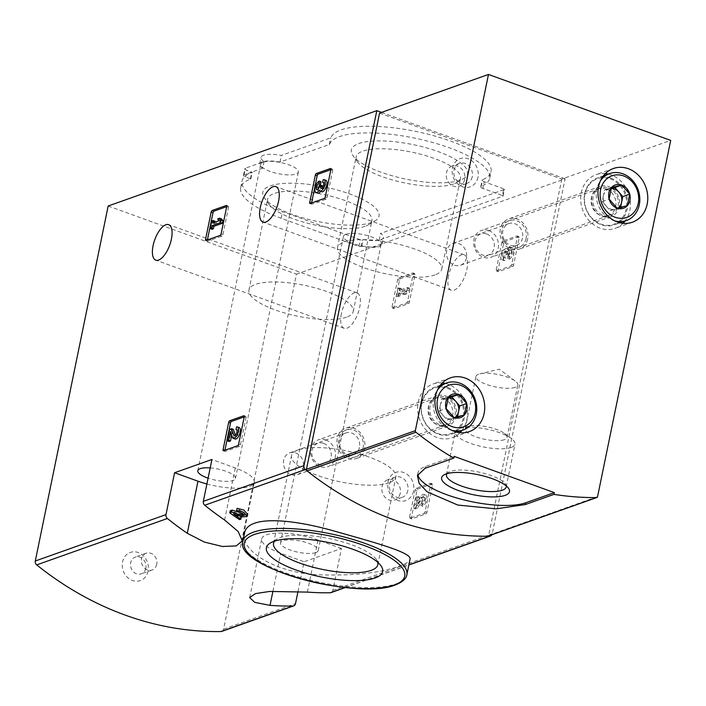 <?xml version="1.0" encoding="UTF-8"?>
<svg xmlns="http://www.w3.org/2000/svg" width="706" height="706" viewBox="0 0 706 706"><rect width="100%" height="100%" fill="white"/><g stroke="black" fill="none" stroke-linecap="round" stroke-linejoin="round"><path stroke-width="0.53" stroke-dasharray="3.53 2.65" d="M408.447 303.589A1.421 0.6 -70.1 0 0 409.418 302.009L415.022 274.696A1.421 0.6 -70.1 0 0 414.819 273.601A1.421 0.6 -70.1 0 0 414.607 273.61L400.434 278.641A1.421 0.6 -70.1 0 0 399.464 280.22L393.86 307.534A1.421 0.6 -70.1 0 0 394.063 308.628A1.421 0.6 -70.1 0 0 394.275 308.619L408.447 303.589L406.63 302.936A1.421 0.6 -70.1 0 0 407.591 301.356L413.204 274.043A1.421 0.6 -70.1 0 0 412.992 272.948A1.421 0.6 -70.1 0 0 412.781 272.957L398.608 277.988A1.421 0.6 -70.1 0 0 397.646 279.558L392.033 306.872A1.421 0.6 -70.1 0 0 392.245 307.966A1.421 0.6 -70.1 0 0 392.457 307.966L406.63 302.936M297.994 591.531L304.11 561.747L341.448 548.491L332.853 590.366A3.556 3.053 -109.5 0 1 331.008 592.625M108.168 206.011L296.467 274.157L223.599 629.143A3.556 3.053 -109.5 0 1 221.755 631.402M296.467 274.157L565.1 178.812L492.232 533.798A3.556 3.053 -109.5 0 1 491.879 534.769M341.377 313.808A18.877 7.942 -70.1 0 0 344.122 328.299A18.877 7.942 -70.1 0 0 358.013 313.261A18.877 7.942 -70.1 0 0 356.962 292.813A18.877 7.942 -70.1 0 0 341.377 313.808M448.557 275.772A18.877 7.942 -70.1 0 0 451.293 290.263A18.877 7.942 -70.1 0 0 465.192 275.225A18.877 7.942 -70.1 0 0 464.142 254.769A18.877 7.942 -70.1 0 0 448.557 275.772M512.618 266.621A1.421 0.6 -70.1 0 0 513.589 265.041L519.192 237.728A1.421 0.6 -70.1 0 0 518.989 236.634A1.421 0.6 -70.1 0 0 518.778 236.642L504.596 241.673A1.421 0.6 -70.1 0 0 503.634 243.252L498.03 270.566A1.421 0.6 -70.1 0 0 498.233 271.66A1.421 0.6 -70.1 0 0 498.445 271.651L512.618 266.621L510.8 265.959A1.421 0.6 -70.1 0 0 511.762 264.379L517.374 237.066A1.421 0.6 -70.1 0 0 517.163 235.972A1.421 0.6 -70.1 0 0 516.951 235.98L502.778 241.011A1.421 0.6 -70.1 0 0 501.816 242.59L496.203 269.904A1.421 0.6 -70.1 0 0 496.415 270.998A1.421 0.6 -70.1 0 0 496.627 270.989L510.8 265.959M425.965 513.862A1.421 0.6 -70.1 0 0 426.936 512.282L432.54 484.969A1.421 0.6 -70.1 0 0 432.337 483.875A1.421 0.6 -70.1 0 0 432.125 483.884L417.943 488.914A1.421 0.6 -70.1 0 0 416.981 490.493L411.377 517.807A1.421 0.6 -70.1 0 0 411.58 518.901A1.421 0.6 -70.1 0 0 411.792 518.892L425.965 513.862L424.147 513.2A1.421 0.6 -70.1 0 0 425.109 511.629L430.722 484.316A1.421 0.6 -70.1 0 0 430.51 483.222A1.421 0.6 -70.1 0 0 430.298 483.222L416.125 488.252A1.421 0.6 -70.1 0 0 415.163 489.832L409.551 517.145A1.421 0.6 -70.1 0 0 409.762 518.239A1.421 0.6 -70.1 0 0 409.974 518.23L424.147 513.2M239.731 515.998A331.158 283.838 -109.5 0 1 233.96 511.991L243.191 514.859L247.638 514.312M230.2 510.765A331.158 283.838 70.5 0 0 239.961 517.569L241.337 517.083M242.617 513.43L244.991 513.147L239.36 509.953A331.158 283.838 70.5 0 1 237.092 508.32M244.47 533.498C240.04 549.409 273.266 572.195 316.341 574.71C352.603 576.043 380.463 573.122 399.914 565.921C406.171 563.715 409.533 561.535 410.01 559.381M381.567 112.395L565.1 178.812M503.757 188.829L484.228 181.769A4.271 1.271 -168.4 0 1 482.119 180.171A4.271 1.271 -168.4 0 1 482.56 179.748A81.896 24.304 -168.4 0 0 491.049 171.664A81.896 24.304 -168.4 0 0 417.317 131.722A81.896 24.304 -168.4 0 0 330.858 137.785L281.385 155.417A20.297 6.027 -168.4 0 0 261.026 157.385A20.297 6.027 -168.4 0 0 264.035 161.577L245.397 168.196A4.271 1.271 -168.4 0 0 244.858 168.655A4.271 1.271 -168.4 0 0 246.968 170.252L252.095 172.352A81.896 24.304 -168.4 0 0 242.061 181.036A81.896 24.304 -168.4 0 0 282.532 211.615L360.281 239.758L363.184 239.59A20.297 6.027 -168.4 0 0 383.543 237.631A20.297 6.027 -168.4 0 0 380.543 233.43L504.278 189.517L503.757 188.829L502.39 195.491L482.86 188.423L484.228 181.769M233.536 514.065L233.96 511.991M238.937 512.027L239.36 509.953M239.537 519.625L239.961 517.569M148.066 571.136A14.958 12.823 -109.5 0 1 126.445 576.325A14.958 12.823 -109.5 0 1 131.422 552.092A14.958 12.823 -109.5 0 1 148.066 571.136M363.069 447.798A14.244 12.205 -109.5 0 1 342.481 452.74A14.244 12.205 -109.5 0 1 347.211 429.663A14.244 12.205 -109.5 0 1 363.069 447.798M526.111 238.416A14.244 12.205 -109.5 0 1 505.522 243.367A14.244 12.205 -109.5 0 1 510.262 220.29A14.244 12.205 -109.5 0 1 526.111 238.416M413.557 491.111A14.958 12.823 -109.5 0 1 391.936 496.309A14.958 12.823 -109.5 0 1 396.913 472.076A14.958 12.823 -109.5 0 1 413.557 491.111M477.962 177.338A14.958 12.823 -109.5 0 1 456.35 182.527A14.958 12.823 -109.5 0 1 461.318 158.303A14.958 12.823 -109.5 0 1 477.962 177.338M274.555 541.131A53.232 15.797 11.6 0 1 277.114 538.978A53.232 15.797 11.6 0 1 328.872 538.484A53.232 15.797 11.6 0 1 376.245 559.32A53.232 15.797 11.6 0 1 377.754 562.32M389.077 482.825A53.232 15.797 11.6 0 1 328.775 479.047A53.232 15.797 11.6 0 1 291.525 455.688A53.232 15.797 11.6 0 1 346.849 450.922A53.232 15.797 11.6 0 1 395.819 477.097A53.232 15.797 11.6 0 1 389.077 482.825M264.035 161.577L262.667 168.24A20.297 6.027 -168.4 0 1 259.658 164.048A20.297 6.027 -168.4 0 1 280.017 162.08L329.49 144.448A81.896 24.304 -168.4 0 1 415.949 138.385A81.896 24.304 -168.4 0 1 489.682 178.327A81.896 24.304 -168.4 0 1 481.192 186.41A4.271 1.271 -168.4 0 0 480.751 186.834A4.271 1.271 -168.4 0 0 482.86 188.423M262.667 168.24L244.029 174.859A4.271 1.271 -168.4 0 0 243.491 175.317A4.271 1.271 -168.4 0 0 245.6 176.906L250.727 179.015A81.896 24.304 -168.4 0 0 240.693 187.699A81.896 24.304 -168.4 0 0 281.165 218.278L358.913 246.42L361.816 246.253A20.297 6.027 -168.4 0 0 382.175 244.285A20.297 6.027 -168.4 0 0 379.175 240.093L502.91 196.18L502.39 195.491M379.175 240.093L380.543 233.43M361.816 246.253L363.184 239.59M280.017 162.08L281.385 155.417M263.144 162.195A19.23 5.71 -168.4 0 0 260.708 164.26A19.23 5.71 -168.4 0 0 274.166 172.696A19.23 5.71 -168.4 0 0 295.946 174.064A19.23 5.71 -168.4 0 0 298.382 171.999A19.23 5.71 -168.4 0 0 284.924 163.563A19.23 5.71 -168.4 0 0 263.144 162.195M345.896 234.268A19.23 5.71 -168.4 0 0 343.46 236.342A19.23 5.71 -168.4 0 0 356.918 244.779A19.23 5.71 -168.4 0 0 378.698 246.147A19.23 5.71 -168.4 0 0 381.134 244.073A19.23 5.71 -168.4 0 0 367.676 235.636A19.23 5.71 -168.4 0 0 345.896 234.268M460.056 180.171A59.33 17.606 11.6 0 1 401.846 178.23A59.33 17.606 11.6 0 1 353.115 155.885A59.33 17.606 11.6 0 1 412.992 144.606A59.33 17.606 11.6 0 1 463.595 178.565A59.33 17.606 11.6 0 1 460.056 180.171M371.524 222.478A59.33 17.606 11.6 0 1 313.305 220.537A59.33 17.606 11.6 0 1 264.582 198.192A59.33 17.606 11.6 0 1 324.46 186.922A59.33 17.606 11.6 0 1 375.062 220.872A59.33 17.606 11.6 0 1 371.524 222.478M346.496 317.197A53.232 15.797 11.6 0 1 286.195 313.42A53.232 15.797 11.6 0 1 248.944 290.06A53.232 15.797 11.6 0 1 304.268 285.286A53.232 15.797 11.6 0 1 353.238 311.47A53.232 15.797 11.6 0 1 346.496 317.197M365.152 226.299A53.232 15.797 11.6 0 1 312.917 224.561A53.232 15.797 11.6 0 1 269.198 204.511A53.232 15.797 11.6 0 1 267.6 199.163A53.232 15.797 11.6 0 1 322.924 194.397A53.232 15.797 11.6 0 1 371.894 220.572A53.232 15.797 11.6 0 1 368.329 224.852A53.232 15.797 11.6 0 1 365.152 226.299M435.028 274.89A53.232 15.797 11.6 0 1 374.727 271.113A53.232 15.797 11.6 0 1 337.477 247.753A53.232 15.797 11.6 0 1 392.801 242.979A53.232 15.797 11.6 0 1 441.771 269.162A53.232 15.797 11.6 0 1 435.028 274.89M453.693 183.992A53.232 15.797 11.6 0 1 401.458 182.254A53.232 15.797 11.6 0 1 357.73 162.203A53.232 15.797 11.6 0 1 356.133 156.856A53.232 15.797 11.6 0 1 411.466 152.09A53.232 15.797 11.6 0 1 460.436 178.265A53.232 15.797 11.6 0 1 456.861 182.545A53.232 15.797 11.6 0 1 453.693 183.992M206.893 483.998A38.459 11.411 -168.4 0 0 254.31 482.313A38.459 11.411 -168.4 0 0 235.31 467.954L211.924 459.491M210.194 467.91A19.23 5.71 11.6 0 1 235.477 478.447A19.23 5.71 11.6 0 1 233.042 480.512A19.23 5.71 11.6 0 1 208.085 478.165M341.448 548.491L318.062 540.028A38.459 11.411 -168.4 0 0 261.723 538.925A38.459 11.411 -168.4 0 0 280.723 553.283L304.11 561.747M315.794 552.595A19.23 5.71 11.6 0 1 294.014 551.227A19.23 5.71 11.6 0 1 280.556 542.79A19.23 5.71 11.6 0 1 300.544 541.07A19.23 5.71 11.6 0 1 318.23 550.521A19.23 5.71 11.6 0 1 315.794 552.595M156.732 564.359A8.904 7.634 -109.5 0 1 152.117 569.998A8.904 7.634 -109.5 0 1 141.95 564.165A8.904 7.634 -109.5 0 1 146.16 553.222A8.904 7.634 -109.5 0 1 154.155 555.481A8.904 7.634 -109.5 0 1 156.732 564.359M145.842 568.224A8.904 7.634 -109.5 0 1 141.226 573.863A8.904 7.634 -109.5 0 1 131.06 568.03A8.904 7.634 -109.5 0 1 135.27 557.087A8.904 7.634 -109.5 0 1 143.265 559.346A8.904 7.634 -109.5 0 1 145.842 568.224M472.243 176.756A10.678 9.16 -109.5 0 1 466.71 183.525A10.678 9.16 -109.5 0 1 454.505 176.518A10.678 9.16 -109.5 0 1 459.562 163.395A10.678 9.16 -109.5 0 1 469.155 166.104A10.678 9.16 -109.5 0 1 472.243 176.756M464.645 179.456A10.678 9.16 -109.5 0 1 459.103 186.225A10.678 9.16 -109.5 0 1 449.519 183.516A10.678 9.16 -109.5 0 1 446.421 172.864A10.678 9.16 -109.5 0 1 451.955 166.095A10.678 9.16 -109.5 0 1 461.547 168.805A10.678 9.16 -109.5 0 1 464.645 179.456M407.839 490.529A10.678 9.16 -109.5 0 1 402.296 497.306A10.678 9.16 -109.5 0 1 390.1 490.299A10.678 9.16 -109.5 0 1 395.157 477.168A10.678 9.16 -109.5 0 1 404.741 479.886A10.678 9.16 -109.5 0 1 407.839 490.529M400.231 493.229A10.678 9.16 -109.5 0 1 394.698 500.007A10.678 9.16 -109.5 0 1 385.105 497.289A10.678 9.16 -109.5 0 1 382.008 486.637A10.678 9.16 -109.5 0 1 387.55 479.868A10.678 9.16 -109.5 0 1 397.134 482.586A10.678 9.16 -109.5 0 1 400.231 493.229M522.502 238.054A11.543 9.893 -109.5 0 1 516.518 245.37A11.543 9.893 -109.5 0 1 503.334 237.798A11.543 9.893 -109.5 0 1 508.797 223.608A11.543 9.893 -109.5 0 1 519.157 226.547A11.543 9.893 -109.5 0 1 522.502 238.054M466.419 257.955A11.543 9.893 -109.5 0 1 460.436 265.271A11.543 9.893 -109.5 0 1 450.075 262.341A11.543 9.893 -109.5 0 1 446.73 250.833A11.543 9.893 -109.5 0 1 452.714 243.517A11.543 9.893 -109.5 0 1 463.074 246.447A11.543 9.893 -109.5 0 1 466.419 257.955M359.46 447.427A11.543 9.893 -109.5 0 1 353.468 454.743A11.543 9.893 -109.5 0 1 340.283 447.172A11.543 9.893 -109.5 0 1 345.746 432.981A11.543 9.893 -109.5 0 1 356.106 435.92A11.543 9.893 -109.5 0 1 359.46 447.427M303.377 467.328A11.543 9.893 -109.5 0 1 297.385 474.644A11.543 9.893 -109.5 0 1 287.024 471.714A11.543 9.893 -109.5 0 1 283.68 460.206A11.543 9.893 -109.5 0 1 289.663 452.89A11.543 9.893 -109.5 0 1 300.032 455.82A11.543 9.893 -109.5 0 1 303.377 467.328M311.567 203.001L311.549 203.081A1.421 0.6 -70.1 0 0 311.761 204.175A1.421 0.6 -70.1 0 0 311.973 204.166L326.146 199.136A1.421 0.6 -70.1 0 0 327.107 197.556L332.711 170.243A1.421 0.6 -70.1 0 0 332.508 169.149A1.421 0.6 -70.1 0 0 332.297 169.158L330.876 169.661M321.071 181.76A6.089 2.568 -70.1 0 0 317.179 187.54A6.089 2.568 -70.1 0 0 317.832 193.179M320.727 191.397A6.089 2.568 -70.1 0 0 321.001 190.999A6.089 2.568 -70.1 0 0 321.768 191.776M319.183 190.338L321.001 190.999M318.212 189.12A3.248 1.368 -70.1 0 0 318.574 190.364A2.842 1.2 -70.1 0 0 318.768 190.488A2.842 1.2 -70.1 0 0 321.115 187.328L321.301 186.428L319.483 185.766M322.677 185.934L321.301 186.428M322.395 187.584A2.842 1.2 -70.1 0 0 322.907 189.023A2.842 1.2 -70.1 0 0 324.089 188.405A3.248 1.368 -70.1 0 0 325.475 185.21A3.248 1.368 -70.1 0 0 324.945 182.995A3.248 1.368 -70.1 0 0 324.469 183.013L323.489 182.66M323.189 179.695L325.016 180.357L324.469 183.013M325.916 180.33A6.089 2.568 -70.1 0 0 325.016 180.357M207.396 239.969L207.379 240.049A1.421 0.6 -70.1 0 0 207.59 241.143A1.421 0.6 -70.1 0 0 207.802 241.134L221.975 236.104A1.421 0.6 -70.1 0 0 222.937 234.524L228.55 207.211A1.421 0.6 -70.1 0 0 228.338 206.117A1.421 0.6 -70.1 0 0 228.126 206.126L226.705 206.629M211.738 221.013L213.556 221.675L211.994 229.273M214.933 221.181L213.556 221.675M212.603 222.99L214.43 223.652L214.721 222.249M219.107 220.687L220.934 221.349L214.43 223.652M217.642 218.913L219.469 219.575L220.934 221.349M221.437 218.878L219.469 219.575M224.914 450.243L224.896 450.322A1.421 0.6 -70.1 0 0 225.108 451.416A1.421 0.6 -70.1 0 0 225.32 451.408L239.493 446.377A1.421 0.6 -70.1 0 0 240.455 444.798L246.059 417.484A1.421 0.6 -70.1 0 0 245.856 416.39A1.421 0.6 -70.1 0 0 245.644 416.399L244.223 416.902M230.447 431.693L232.274 432.346L234.242 437.985A6.089 2.568 -70.1 0 0 235.116 439.026M231.683 435.214L232.274 432.346M229.644 429.389L231.462 430.051L229.123 441.444M233.368 429.372L231.462 430.051M234.974 435.567L235.619 435.796L235.416 435.214M235.619 435.796A3.248 1.368 -70.1 0 0 236.086 436.352A3.248 1.368 -70.1 0 0 238.478 433.758A3.248 1.368 -70.1 0 0 238.293 430.245A3.248 1.368 -70.1 0 0 237.816 430.254L236.837 429.901M236.536 426.945L238.363 427.598L237.816 430.254M239.263 427.571A6.089 2.568 -70.1 0 0 238.363 427.598M509.697 256.578L507.879 255.916L507.332 258.572L509.15 259.234L509.697 256.578A3.248 1.368 -70.1 0 0 511.682 253.781A3.248 1.368 -70.1 0 0 511.647 250.63A2.842 1.2 -70.1 0 0 511.453 250.506A2.842 1.2 -70.1 0 0 509.105 253.666L508.92 254.566L507.543 255.051L507.729 254.151A2.842 1.2 -70.1 0 0 507.314 251.971A2.842 1.2 -70.1 0 0 506.131 252.589A3.248 1.368 -70.1 0 0 504.755 255.784A3.248 1.368 -70.1 0 0 505.275 257.99A3.248 1.368 -70.1 0 0 505.761 257.972L505.214 260.638L503.387 259.976L503.934 257.319L505.761 257.972M507.879 255.916A3.248 1.368 -70.1 0 0 509.864 253.127A3.248 1.368 -70.1 0 0 509.829 249.968A2.842 1.2 -70.1 0 0 509.635 249.845A2.842 1.2 -70.1 0 0 507.287 253.004L509.105 253.666M503.934 257.319A3.248 1.368 -70.1 0 1 503.457 257.328A3.248 1.368 -70.1 0 1 502.928 255.122A3.248 1.368 -70.1 0 1 504.313 251.927A2.842 1.2 -70.1 0 1 505.496 251.31A2.842 1.2 -70.1 0 1 505.911 253.498L505.725 254.389L507.102 253.904L507.287 253.004M507.102 253.904L508.92 254.566M505.725 254.389L507.543 255.051M507.332 258.572A6.089 2.568 -70.1 0 0 511.223 252.792A6.089 2.568 -70.1 0 0 510.57 247.153A6.089 2.568 -70.1 0 0 507.402 249.333A6.089 2.568 -70.1 0 0 506.634 248.556A6.089 2.568 -70.1 0 0 502.151 253.41A6.089 2.568 -70.1 0 0 502.487 260.002A6.089 2.568 -70.1 0 0 503.387 259.976M507.402 249.333L509.22 249.995A6.089 2.568 -70.1 0 0 508.452 249.209A6.089 2.568 -70.1 0 0 503.969 254.063A6.089 2.568 -70.1 0 0 504.305 260.664A6.089 2.568 -70.1 0 0 505.214 260.638M509.15 259.234A6.089 2.568 -70.1 0 0 513.041 253.445A6.089 2.568 -70.1 0 0 512.397 247.815A6.089 2.568 -70.1 0 0 509.22 249.995M407.009 290.131L407.556 287.474L399.084 290.484L399.596 288.013L398.21 288.498L396.657 296.096L398.034 295.602L398.537 293.14L405.041 290.828L402.561 293.996L404.538 293.299L407.009 290.131L408.836 290.793L406.356 293.961L404.388 294.658L406.868 291.49L400.364 293.793L399.852 296.264L398.475 296.758L400.037 289.16L401.414 288.675L400.911 291.137L409.383 288.127L408.836 290.793M404.538 293.299L406.356 293.961M402.561 293.996L404.388 294.658M405.041 290.828L406.868 291.49M398.537 293.14L400.364 293.793M398.034 295.602L399.852 296.264M396.657 296.096L398.475 296.758M398.21 288.498L400.037 289.16M399.596 288.013L401.414 288.675M399.084 290.484L400.911 291.137M407.556 287.474L409.383 288.127M423.044 503.819L421.226 503.157L420.679 505.823L422.497 506.476L423.044 503.819A3.248 1.368 -70.1 0 0 425.118 500.73A3.248 1.368 -70.1 0 0 424.774 497.73A3.248 1.368 -70.1 0 0 422.956 499.089L417.511 508.249L415.605 508.929L417.943 497.536L419.32 497.042L417.555 505.646L422.338 497.615A6.089 2.568 -70.1 0 1 425.744 495.056A6.089 2.568 -70.1 0 1 426.389 500.695A6.089 2.568 -70.1 0 1 422.497 506.476M421.226 503.157A3.248 1.368 -70.1 0 0 423.3 500.077A3.248 1.368 -70.1 0 0 422.956 497.068A3.248 1.368 -70.1 0 0 421.138 498.436L422.956 499.089M420.679 505.823A6.089 2.568 -70.1 0 0 424.571 500.033A6.089 2.568 -70.1 0 0 423.918 494.394A6.089 2.568 -70.1 0 0 420.511 496.953L415.737 504.984L417.502 496.389L416.116 496.874L413.778 508.267L415.684 507.588L421.138 498.436M415.684 507.588L417.511 508.249M413.778 508.267L415.605 508.929M416.116 496.874L417.943 497.536M417.502 496.389L419.32 497.042M415.737 504.984L417.555 505.646M379.563 113.101L561.791 179.05L670.7 140.397M561.791 179.05L488.676 535.272A1.421 1.218 -109.5 0 1 488.243 535.995M364.587 448.345A16.026 13.732 -109.5 0 1 356.283 458.503A16.026 13.732 -109.5 0 1 337.98 447.992A16.026 13.732 -109.5 0 1 345.561 428.295A16.026 13.732 -109.5 0 1 359.945 432.372A16.026 13.732 -109.5 0 1 364.587 448.345M527.629 238.972A16.026 13.732 -109.5 0 1 519.325 249.121A16.026 13.732 -109.5 0 1 501.022 238.619A16.026 13.732 -109.5 0 1 508.602 218.922A16.026 13.732 -109.5 0 1 522.987 222.99A16.026 13.732 -109.5 0 1 527.629 238.972M608.387 174.064A28.487 24.419 -109.5 0 1 629.884 210.3A28.487 24.419 -109.5 0 1 625.066 221.04M623.063 223.317A28.487 24.419 -109.5 0 1 615.111 228.356A28.487 24.419 -109.5 0 1 582.574 209.673A28.487 24.419 -109.5 0 1 596.058 174.664A28.487 24.419 -109.5 0 1 605.395 173.561M619.25 206.452A16.026 13.732 -109.5 0 1 610.946 216.61A16.026 13.732 -109.5 0 1 592.643 206.099A16.026 13.732 -109.5 0 1 600.224 186.402A16.026 13.732 -109.5 0 1 614.608 190.479A16.026 13.732 -109.5 0 1 619.25 206.452M445.345 383.437A28.487 24.419 -109.5 0 1 466.834 419.673A28.487 24.419 -109.5 0 1 462.015 430.422M460.012 432.69A28.487 24.419 -109.5 0 1 452.069 437.729A28.487 24.419 -109.5 0 1 419.532 419.046A28.487 24.419 -109.5 0 1 433.007 384.038A28.487 24.419 -109.5 0 1 442.353 382.934M456.208 415.825A16.026 13.732 -109.5 0 1 447.895 425.983A16.026 13.732 -109.5 0 1 429.592 415.472A16.026 13.732 -109.5 0 1 437.182 395.784A16.026 13.732 -109.5 0 1 451.566 399.852A16.026 13.732 -109.5 0 1 456.208 415.825M417.881 474.114A58.757 17.438 11.6 0 1 417.987 472.861A58.757 17.438 11.6 0 1 425.427 466.542L454.126 456.358M446.854 473.708A30.499 9.054 11.6 0 1 448.504 472.226A30.499 9.054 11.6 0 1 478.156 471.943A30.499 9.054 11.6 0 1 505.302 483.884A30.499 9.054 11.6 0 1 506.228 485.896M511.126 447.463A30.499 9.054 11.6 0 1 476.576 445.292A30.499 9.054 11.6 0 1 455.238 431.913A30.499 9.054 11.6 0 1 460.912 428.101A30.499 9.054 11.6 0 1 511.276 438.444A30.499 9.054 11.6 0 1 514.992 444.18A30.499 9.054 11.6 0 1 511.126 447.463M504.349 439.706A21.365 6.345 11.6 0 1 480.151 438.188A21.365 6.345 11.6 0 1 465.201 428.816A21.365 6.345 11.6 0 1 469.172 426.15A21.365 6.345 11.6 0 1 504.455 433.387A21.365 6.345 11.6 0 1 507.058 437.411A21.365 6.345 11.6 0 1 504.349 439.706M515.098 387.347A21.365 6.345 11.6 0 1 490.899 385.829A21.365 6.345 11.6 0 1 475.95 376.457A21.365 6.345 11.6 0 1 478.65 374.162A21.365 6.345 11.6 0 1 479.921 373.792A21.365 6.345 11.6 0 1 515.195 381.028A21.365 6.345 11.6 0 1 517.807 385.052A21.365 6.345 11.6 0 1 515.098 387.347M614.776 220.899A24.922 21.365 -109.5 0 1 600.497 180.665M610.716 178.071A24.922 21.365 -109.5 0 1 627.643 201.669A24.922 21.365 -109.5 0 1 614.273 224.879A24.922 21.365 -109.5 0 1 585.795 208.526A24.922 21.365 -109.5 0 1 597.594 177.894A24.922 21.365 -109.5 0 1 610.716 178.071M610.24 178.856A24.216 20.756 -109.5 0 1 621.148 219.301A24.216 20.756 -109.5 0 1 585.38 206.355A24.216 20.756 -109.5 0 1 610.24 178.856M608.387 187.849A14.597 12.514 -109.5 0 1 618.35 202.675A14.597 12.514 -109.5 0 1 608.784 215.709A14.597 12.514 -109.5 0 1 593.79 205.693A14.597 12.514 -109.5 0 1 599.112 188.458A14.597 12.514 -109.5 0 1 608.387 187.849M606.242 188.917A14.244 12.205 -109.5 0 1 615.914 202.41A14.244 12.205 -109.5 0 1 608.272 215.665A14.244 12.205 -109.5 0 1 606.63 216.107A14.244 12.205 -109.5 0 1 592.007 206.328A14.244 12.205 -109.5 0 1 597.197 189.517A14.244 12.205 -109.5 0 1 598.75 188.82A14.244 12.205 -109.5 0 1 606.242 188.917M488.799 230.606A14.244 12.205 -109.5 0 1 498.471 244.091A14.244 12.205 -109.5 0 1 490.829 257.346A14.244 12.205 -109.5 0 1 474.556 248.009A14.244 12.205 -109.5 0 1 481.298 230.5A14.244 12.205 -109.5 0 1 488.799 230.606M486.725 233.995A11.181 9.584 -109.5 0 1 491.764 252.677A11.181 9.584 -109.5 0 1 475.244 246.694A11.181 9.584 -109.5 0 1 486.725 233.995M618.324 207.882A10.678 9.16 -109.5 0 1 615.279 209.355A10.678 9.16 -109.5 0 1 610.452 209.047A10.678 9.16 -109.5 0 1 606.172 206.055A10.678 9.16 -109.5 0 1 603.392 195.756L602.209 201.528L610.134 210.591L620.424 208.12L620.583 207.379M603.392 195.756A10.678 9.16 -109.5 0 1 609.719 188.749L604.574 189.985L603.392 195.756M611.122 188.414L609.719 188.749A10.678 9.16 -109.5 0 1 611.069 188.546M604.574 189.985L611.484 187.531M602.209 201.528L609.119 199.074M610.134 210.591L617.044 208.138M620.424 208.12L627.343 205.667M451.725 430.272A24.922 21.365 -109.5 0 1 437.446 390.039M447.675 387.444A24.922 21.365 -109.5 0 1 464.601 411.042A24.922 21.365 -109.5 0 1 451.222 434.252A24.922 21.365 -109.5 0 1 422.753 417.908A24.922 21.365 -109.5 0 1 434.552 387.267A24.922 21.365 -109.5 0 1 447.675 387.444M447.189 388.229A24.216 20.756 -109.5 0 1 458.097 428.683A24.216 20.756 -109.5 0 1 422.329 415.737A24.216 20.756 -109.5 0 1 447.189 388.229M445.345 397.222A14.597 12.514 -109.5 0 1 455.299 412.048A14.597 12.514 -109.5 0 1 445.742 425.091A14.597 12.514 -109.5 0 1 430.748 415.066A14.597 12.514 -109.5 0 1 436.07 397.84A14.597 12.514 -109.5 0 1 445.345 397.222M443.2 398.29A14.244 12.205 -109.5 0 1 452.873 411.783A14.244 12.205 -109.5 0 1 445.23 425.038A14.244 12.205 -109.5 0 1 443.589 425.48A14.244 12.205 -109.5 0 1 428.957 415.702A14.244 12.205 -109.5 0 1 434.155 398.89A14.244 12.205 -109.5 0 1 435.699 398.193A14.244 12.205 -109.5 0 1 443.2 398.29M325.748 439.979A14.244 12.205 -109.5 0 1 335.421 453.464A14.244 12.205 -109.5 0 1 327.778 466.728A14.244 12.205 -109.5 0 1 311.514 457.382A14.244 12.205 -109.5 0 1 318.256 439.882A14.244 12.205 -109.5 0 1 325.748 439.979M323.683 443.368A11.181 9.584 -109.5 0 1 328.722 462.051A11.181 9.584 -109.5 0 1 312.193 456.067A11.181 9.584 -109.5 0 1 323.683 443.368M455.273 417.255A10.678 9.16 -109.5 0 1 452.237 418.729A10.678 9.16 -109.5 0 1 447.401 418.42A10.678 9.16 -109.5 0 1 443.121 415.437A10.678 9.16 -109.5 0 1 440.341 405.129L439.158 410.901L447.083 419.964L457.382 417.493L457.532 416.752M440.341 405.129A10.678 9.16 -109.5 0 1 446.677 398.122L441.524 399.358L440.341 405.129M448.081 397.787L446.677 398.122A10.678 9.16 -109.5 0 1 448.028 397.919M441.524 399.358L448.442 396.904M439.158 410.901L446.077 408.447M447.083 419.964L454.002 417.511M457.382 417.493L464.292 415.04M223.599 629.143L295.514 603.621M332.853 590.366L492.232 533.798M344.969 587.516L408.889 564.835M242.767 516.916L243.191 514.859M406.841 574.825A83.679 24.834 11.6 0 1 396.234 583.827A83.679 24.834 11.6 0 1 301.453 577.887A83.679 24.834 11.6 0 1 242.899 541.167M481.192 186.41L482.56 179.748M502.91 196.18L504.278 189.517M360.819 246.615L362.187 239.952M358.913 246.42L360.281 239.758M281.165 218.278L282.532 211.615M250.727 179.015L252.095 172.352M250.462 178.671L251.83 172.008M245.6 176.906L246.968 170.252M244.029 174.859L245.397 168.196M329.314 144.589L330.682 137.926M329.49 144.448L330.858 137.785M224.623 520.031L235.31 467.954M307.375 592.105L318.062 540.028M272.931 591.257L280.723 553.283M330.893 169.581L332.711 170.243M325.289 196.895L327.107 197.556M330.84 168.628L332.297 169.158M310.146 203.504L311.973 204.166M324.319 198.474L326.146 199.136M317.179 189.852L318.574 190.364M319.297 186.666L321.115 187.328M322.271 187.743L324.089 188.405M226.723 206.558L228.55 207.211M221.119 233.871L222.937 234.524M226.67 205.605L228.126 206.126M205.975 240.472L207.802 241.134M220.148 235.442L221.975 236.104M244.241 416.822L246.059 417.484M238.637 444.136L240.455 444.798M244.188 415.869L245.644 416.399M223.493 450.746L225.32 451.408M237.666 445.715L239.493 446.377M232.424 437.323L234.242 437.985M511.762 264.379L513.589 265.041M517.374 237.066L519.192 237.728M516.951 235.98L518.778 236.642M502.778 241.011L504.596 241.673M501.816 242.59L503.634 243.252M496.203 269.904L498.03 270.566M496.627 270.989L498.445 271.651M509.829 249.968L511.647 250.63M505.911 253.498L507.729 254.151M504.313 251.927L506.131 252.589M407.591 301.356L409.418 302.009M413.204 274.043L415.022 274.696M412.781 272.957L414.607 273.61M398.608 277.988L400.434 278.641M397.646 279.558L399.464 280.22M392.033 306.872L393.86 307.534M392.457 307.966L394.275 308.619M425.109 511.629L426.936 512.282M430.722 484.316L432.54 484.969M430.298 483.222L432.125 483.884M416.125 488.252L417.943 488.914M415.163 489.832L416.981 490.493M409.551 517.145L411.377 517.807M409.974 518.23L411.792 518.892M420.511 496.953L422.338 497.615M488.676 535.272L597.576 496.618M425.074 468.29L425.427 466.542M345.296 587.551L408.853 564.994M244.576 515.212L245 513.147M277.114 538.978L270.38 542.958M376.245 559.32L380.869 565.638M377.842 564.668L395.819 477.097M273.549 543.258L291.525 455.688M480.751 186.834L482.119 180.171M503.096 196.03L504.463 189.367M382.175 244.285L383.543 237.631M240.693 187.699L242.061 181.036M250.815 178.936L252.183 172.273M243.491 175.317L244.858 168.655M259.658 164.048L261.026 157.385M489.682 178.327L491.049 171.664M353.238 311.47L371.894 220.572M248.944 290.06L267.6 199.163M368.329 224.852L375.062 220.872M269.198 204.511L264.582 198.192M441.771 269.162L460.436 178.265M337.477 247.753L356.133 156.856M456.861 182.545L463.595 178.565M357.73 162.203L353.115 155.885M242.273 540.937L254.31 482.313M249.686 597.55L261.723 538.925M318.23 550.521L381.134 244.073M280.556 542.79L343.46 236.342M235.477 478.447L298.382 171.999M197.804 470.708L260.708 164.26M146.16 553.222L135.27 557.087M152.117 569.998L141.226 573.863M459.562 163.395L451.955 166.095M466.71 183.525L459.103 186.225M395.157 477.168L387.55 479.868M402.296 497.306L394.698 500.007M508.797 223.608L452.714 243.517M516.518 245.37L460.436 265.271M345.746 432.981L289.663 452.89M353.468 454.743L297.385 474.644M356.962 292.813L168.663 224.667M344.122 328.299L155.823 260.161M464.142 254.769L275.843 186.622M451.293 290.263L262.994 222.116M330.69 168.487L332.508 169.149M309.934 203.513L311.761 204.175M316.95 189.826L318.768 190.488M321.089 188.361L322.907 189.023M323.127 182.342L324.945 182.995M226.52 205.464L228.338 206.117M205.764 240.481L207.59 241.143M244.038 415.728L245.856 416.39M223.281 450.755L225.108 451.416M234.26 435.69L236.086 436.352M236.475 429.583L238.293 430.245M517.163 235.972L518.989 236.634M496.415 270.998L498.233 271.66M509.635 249.845L511.453 250.506M505.496 251.31L507.314 251.971M503.457 257.328L505.275 257.99M502.487 260.002L504.305 260.664M506.634 248.556L508.452 249.209M510.57 247.153L512.397 247.815M412.992 272.948L414.819 273.601M392.245 307.966L394.063 308.628M430.51 483.222L432.337 483.875M409.762 518.239L411.58 518.901M422.956 497.068L424.774 497.73M423.918 494.394L425.744 495.056M613.346 168.522L596.058 174.664M632.399 222.214L615.111 228.356M600.224 186.402L508.602 218.922M610.946 216.61L519.325 249.121M450.296 377.895L433.007 384.038M469.358 431.595L452.069 437.729M437.182 395.784L345.561 428.295M447.895 425.983L356.283 458.503M417.431 475.57L417.987 472.861M448.504 472.226L443.933 474.926M505.302 483.884L508.435 488.173M506.22 486.946L514.992 444.18M446.457 474.679L455.238 431.913M469.172 426.15L460.912 428.101M504.455 433.387L511.276 438.444M507.058 437.411L517.807 385.052M465.201 428.816L475.95 376.457M515.195 381.028L499.239 369.212L479.921 373.792M603.392 175.838L597.594 177.894M620.071 222.814L614.273 224.879M606.63 216.107L608.784 215.709M597.197 189.517L599.112 188.458M598.75 188.82L481.298 230.5M608.272 215.665L490.829 257.346M440.35 385.211L434.552 387.267M457.02 432.187L451.222 434.252M443.589 425.48L445.742 425.091M434.155 398.89L436.07 397.84M435.699 398.193L318.256 439.882M445.23 425.038L327.778 466.728"/><path stroke-width="1.06" d="M345.296 587.551L331.008 592.625A3.556 3.053 -109.5 0 1 330.161 592.775A331.158 283.838 -109.5 0 1 307.375 592.105L269.727 591.443L255.519 593.587L249.686 597.55L254.725 602.377L270.036 605.36A331.158 283.838 70.5 0 0 292.822 606.03A3.556 3.053 70.5 0 0 293.67 605.88A3.556 3.053 70.5 0 0 295.514 603.621L297.994 591.531M247.638 514.312L243.764 509.997L237.092 508.32L236.669 510.403A333.294 285.674 70.5 0 0 238.937 512.027L244.567 515.203L242.193 515.495L242.617 513.43L232.097 510.094L230.2 510.765L229.768 512.847A333.294 285.674 70.5 0 0 239.537 519.625L240.914 519.139L241.337 517.083A331.158 283.838 -109.5 0 1 239.731 515.998M410.01 559.381C412.322 552.886 377.71 543.302 336.047 531.583C291.101 518.522 246.941 515.098 244.47 533.498L242.899 541.167A83.679 24.834 11.6 0 1 329.861 533.665A83.679 24.834 11.6 0 1 406.841 574.825L410.01 559.381M491.879 534.769A3.556 3.053 -109.5 0 1 490.388 536.057A3.556 3.053 -109.5 0 1 489.54 536.207A331.158 283.838 -109.5 0 1 305.336 469.543A3.556 3.053 -109.5 0 1 303.933 465.651L376.801 110.665L381.567 112.395M224.623 520.031A331.158 283.838 -109.5 0 1 204.731 505.249A3.556 3.053 -109.5 0 1 203.328 501.366L211.924 459.491L174.585 472.738L165.989 514.612A3.556 3.053 70.5 0 0 167.384 518.504A331.158 283.838 70.5 0 0 187.275 533.277L204.458 542.093L222.355 546.47L236.228 545.923L242.273 540.937L238.178 531.512L224.623 520.031M293.67 605.88L221.755 631.402A3.556 3.053 -109.5 0 1 220.907 631.552A331.158 283.838 -109.5 0 1 36.703 564.888A3.556 3.053 -109.5 0 1 35.3 560.996L108.168 206.011L376.801 110.665M229.644 420.767A1.421 0.6 109.9 0 0 228.682 422.347L223.078 449.66A1.421 0.6 109.9 0 0 223.281 450.755A1.421 0.6 109.9 0 0 223.493 450.746L237.666 445.715A1.421 0.6 109.9 0 0 238.637 444.136L244.241 416.822A1.421 0.6 109.9 0 0 244.038 415.728A1.421 0.6 109.9 0 0 243.826 415.737L229.644 420.767L231.471 421.429A1.421 0.6 -70.1 0 0 230.5 423.009L224.914 450.243M212.127 210.494A1.421 0.6 109.9 0 0 211.165 212.074L205.561 239.387A1.421 0.6 109.9 0 0 205.764 240.481A1.421 0.6 109.9 0 0 205.975 240.472L220.148 235.442A1.421 0.6 109.9 0 0 221.119 233.871L226.723 206.558A1.421 0.6 109.9 0 0 226.52 205.464A1.421 0.6 109.9 0 0 226.308 205.464L212.127 210.494L213.953 211.156A1.421 0.6 -70.1 0 0 212.991 212.735L207.396 239.969M316.297 173.526A1.421 0.6 109.9 0 0 315.335 175.106L309.731 202.419A1.421 0.6 109.9 0 0 309.934 203.513A1.421 0.6 109.9 0 0 310.146 203.504L324.319 198.474A1.421 0.6 109.9 0 0 325.289 196.895L330.893 169.581A1.421 0.6 109.9 0 0 330.69 168.487A1.421 0.6 109.9 0 0 330.479 168.496L316.297 173.526L318.124 174.188A1.421 0.6 -70.1 0 0 317.162 175.768L311.567 203.001M260.258 207.626A18.877 7.942 -70.1 0 0 262.994 222.116A18.877 7.942 -70.1 0 0 276.893 207.079A18.877 7.942 -70.1 0 0 275.843 186.622A18.877 7.942 -70.1 0 0 260.258 207.626M153.078 245.662A18.877 7.942 -70.1 0 0 155.823 260.161A18.877 7.942 -70.1 0 0 169.714 245.114A18.877 7.942 -70.1 0 0 168.663 224.667A18.877 7.942 -70.1 0 0 153.078 245.662M240.914 519.139A333.294 285.674 -109.5 0 1 233.536 514.065L242.767 516.916L247.224 516.377L247.656 514.321M242.193 515.495L231.674 512.168L232.097 510.094M236.669 510.403L243.332 512.071L247.224 516.377M229.768 512.847L231.674 512.168M375.124 577.976A59.33 17.606 11.6 0 1 299.344 571.145A59.33 17.606 11.6 0 1 270.38 542.958A59.33 17.606 11.6 0 1 328.069 542.411A59.33 17.606 11.6 0 1 380.869 565.638A59.33 17.606 11.6 0 1 375.124 577.976M377.754 562.32A53.232 15.797 11.6 0 1 377.842 564.668A53.232 15.797 11.6 0 1 371.1 570.395A53.232 15.797 11.6 0 1 310.799 566.609A53.232 15.797 11.6 0 1 273.549 543.258A53.232 15.797 11.6 0 1 274.555 541.131M174.585 472.738L197.971 481.201A38.459 11.411 -168.4 0 0 206.893 483.998M208.085 478.165A19.23 5.71 11.6 0 1 197.804 470.708A19.23 5.71 11.6 0 1 210.194 467.91M330.876 169.661L318.124 174.188M323.489 182.66L322.642 182.351L323.189 179.695A6.089 2.568 109.9 0 1 324.098 179.668A6.089 2.568 109.9 0 1 324.433 186.269A6.089 2.568 109.9 0 1 319.95 191.123A6.089 2.568 109.9 0 1 319.183 190.338A6.089 2.568 109.9 0 1 316.006 192.517A6.089 2.568 109.9 0 1 315.361 186.878A6.089 2.568 109.9 0 1 319.253 181.098L321.071 181.76L320.524 184.416A3.248 1.368 -70.1 0 0 318.212 189.12M316.006 192.517L317.832 193.179A6.089 2.568 -70.1 0 0 320.727 191.397M322.642 182.351A3.248 1.368 109.9 0 1 323.127 182.342A3.248 1.368 109.9 0 1 323.648 184.548A3.248 1.368 109.9 0 1 322.271 187.743A2.842 1.2 109.9 0 1 321.089 188.361A2.842 1.2 109.9 0 1 320.674 186.172L320.859 185.281L319.483 185.766L319.297 186.666A2.842 1.2 109.9 0 1 316.95 189.826A2.842 1.2 109.9 0 1 316.756 189.702A3.248 1.368 109.9 0 1 316.72 186.543A3.248 1.368 109.9 0 1 318.706 183.754L320.524 184.416M318.706 183.754L319.253 181.098M320.859 185.281L322.677 185.934L322.492 186.834A2.842 1.2 -70.1 0 0 322.395 187.584M319.95 191.123L321.768 191.776A6.089 2.568 -70.1 0 0 326.251 186.922A6.089 2.568 -70.1 0 0 325.916 180.33L324.098 179.668M226.705 206.629L213.953 211.156M213.115 220.528L211.738 221.013L210.176 228.612L211.553 228.117L212.065 225.655L220.537 222.646L222.355 223.308L222.902 220.643L221.437 218.878L219.619 218.216L217.642 218.913L219.107 220.687L212.603 222.99L213.115 220.528L214.933 221.181L214.721 222.249M220.537 222.646L221.084 219.99L222.902 220.643M212.065 225.655L213.883 226.308L222.355 223.308M211.553 228.117L213.38 228.779L213.883 226.308M210.176 228.612L211.994 229.273L213.38 228.779M221.084 219.99L219.619 218.216M244.223 416.902L231.471 421.429M237.445 426.909A6.089 2.568 109.9 0 0 236.536 426.945L235.989 429.601A3.248 1.368 109.9 0 1 236.475 429.583A3.248 1.368 109.9 0 1 236.651 433.105A3.248 1.368 109.9 0 1 234.26 435.69A3.248 1.368 109.9 0 1 233.801 435.134L231.542 428.71L229.644 429.389L227.306 440.782L228.682 440.288L230.447 431.693L232.424 437.323A6.089 2.568 109.9 0 0 233.298 438.364L235.116 439.026A6.089 2.568 -70.1 0 0 239.599 434.172A6.089 2.568 -70.1 0 0 239.263 427.571L237.445 426.909A6.089 2.568 109.9 0 1 237.781 433.51A6.089 2.568 109.9 0 1 233.298 438.364M228.682 440.288L230.5 440.95L231.683 435.214M227.306 440.782L229.123 441.444L230.5 440.95M231.542 428.71L233.368 429.372L235.416 435.214M235.989 429.601L236.837 429.901M553.989 494.377L525.299 504.561L496.221 508.841L457.779 505.055L427.068 491.782L419.161 483.381L417.431 475.57L425.074 468.29L453.764 458.106A331.158 283.838 -109.5 0 1 415.922 432.231A1.421 1.218 -109.5 0 1 415.349 430.669L488.473 74.448L670.7 140.397L597.576 496.618A1.421 1.218 -109.5 0 1 596.491 497.58A331.158 283.838 -109.5 0 1 553.989 494.377L554.351 492.629L454.126 456.358L453.764 458.106M488.243 535.995A1.421 1.218 -109.5 0 1 487.59 536.233A331.158 283.838 -109.5 0 1 307.013 470.884A1.421 1.218 -109.5 0 1 306.448 469.322L379.563 113.101L488.473 74.448M647.173 204.166A28.487 24.419 -109.5 0 1 632.399 222.214A28.487 24.419 -109.5 0 1 599.862 203.54A28.487 24.419 -109.5 0 1 613.346 168.522A28.487 24.419 -109.5 0 1 638.912 175.759A28.487 24.419 -109.5 0 1 647.173 204.166M484.122 413.539A28.487 24.419 -109.5 0 1 469.358 431.595A28.487 24.419 -109.5 0 1 436.82 412.913A28.487 24.419 -109.5 0 1 450.296 377.895A28.487 24.419 -109.5 0 1 475.87 385.141A28.487 24.419 -109.5 0 1 484.122 413.539M625.066 221.04A28.487 24.419 -109.5 0 1 623.063 223.317M605.395 173.561A28.487 24.419 -109.5 0 1 608.387 174.064M462.015 430.422A28.487 24.419 -109.5 0 1 460.012 432.69M442.353 382.934A28.487 24.419 -109.5 0 1 445.345 383.437M525.299 504.561L525.652 502.813A58.757 17.438 11.6 0 1 461.089 499.186A58.757 17.438 11.6 0 1 417.881 474.114M505.09 495.374A34.638 10.281 11.6 0 1 460.841 491.385A34.638 10.281 11.6 0 1 443.933 474.926A34.638 10.281 11.6 0 1 477.609 474.608A34.638 10.281 11.6 0 1 508.435 488.173A34.638 10.281 11.6 0 1 505.09 495.374M525.652 502.813L554.351 492.629M506.228 485.896A30.499 9.054 11.6 0 1 506.22 486.946A30.499 9.054 11.6 0 1 502.354 490.22A30.499 9.054 11.6 0 1 467.804 488.058A30.499 9.054 11.6 0 1 446.457 474.679A30.499 9.054 11.6 0 1 446.854 473.708M627.343 205.667L617.044 208.138L609.119 199.074L611.484 187.531L621.783 185.06L629.708 194.124L627.343 205.667A12.337 10.572 -109.5 0 1 617.044 208.138A12.337 10.572 -109.5 0 1 609.119 199.074A12.337 10.572 -109.5 0 1 611.484 187.531A12.337 10.572 -109.5 0 1 621.783 185.06A12.337 10.572 -109.5 0 1 629.708 194.124A12.337 10.572 -109.5 0 1 627.343 205.667M623.654 175.944A22.08 18.921 -109.5 0 1 633.6 212.824A22.08 18.921 -109.5 0 1 600.991 201.025A22.08 18.921 -109.5 0 1 623.654 175.944M600.497 180.665A24.922 21.365 -109.5 0 1 609.693 173.597A24.922 21.365 -109.5 0 1 622.816 173.773A24.922 21.365 -109.5 0 1 639.742 197.38A24.922 21.365 -109.5 0 1 626.372 220.581A24.922 21.365 -109.5 0 1 614.776 220.899M611.069 188.546A10.678 9.16 -109.5 0 1 618.835 192.05L614.873 187.514L611.122 188.414M618.835 192.05A10.678 9.16 -109.5 0 1 621.615 202.348L622.798 196.577L618.835 192.05M620.583 207.379L621.615 202.348A10.678 9.16 -109.5 0 1 618.324 207.882M622.798 196.577L629.708 194.124M614.873 187.514L621.783 185.06M464.292 415.04L454.002 417.511L446.077 408.447L448.442 396.904L458.741 394.433L466.666 403.497L464.292 415.04A12.337 10.572 -109.5 0 1 454.002 417.511A12.337 10.572 -109.5 0 1 446.077 408.447A12.337 10.572 -109.5 0 1 448.442 396.904A12.337 10.572 -109.5 0 1 458.741 394.433A12.337 10.572 -109.5 0 1 466.666 403.497A12.337 10.572 -109.5 0 1 464.292 415.04M460.612 385.317A22.08 18.921 -109.5 0 1 470.558 422.197A22.08 18.921 -109.5 0 1 437.941 410.398A22.08 18.921 -109.5 0 1 460.612 385.317M437.446 390.039A24.922 21.365 -109.5 0 1 446.651 382.97A24.922 21.365 -109.5 0 1 459.774 383.146A24.922 21.365 -109.5 0 1 476.7 406.753A24.922 21.365 -109.5 0 1 463.321 429.954A24.922 21.365 -109.5 0 1 451.725 430.272M448.028 397.919A10.678 9.16 -109.5 0 1 455.785 401.423L451.822 396.887L448.081 397.787M455.785 401.423A10.678 9.16 -109.5 0 1 458.565 411.722L459.747 405.959L455.785 401.423M457.532 416.752L458.565 411.722A10.678 9.16 -109.5 0 1 455.273 417.255M459.747 405.959L466.666 403.497M451.822 396.887L458.741 394.433M330.161 592.775L344.969 587.516M408.889 564.835L489.54 536.207M204.731 505.249L305.336 469.543M36.703 564.888L167.384 518.504M220.907 631.552L292.822 606.03M203.328 501.366L303.933 465.651M35.3 560.996L165.989 514.612M394.38 584.939A81.896 24.304 11.6 0 1 255.166 559.24A81.896 24.304 11.6 0 1 324.028 534.804A81.896 24.304 11.6 0 1 394.38 584.939M187.275 533.277L197.971 481.201M270.036 605.36L272.931 591.257M315.335 175.106L317.162 175.768M309.731 202.419L311.452 203.046M320.674 186.172L322.492 186.834M211.165 212.074L212.991 212.735M205.561 239.387L207.282 240.014M228.682 422.347L230.5 423.009M223.078 449.66L224.799 450.287M233.801 435.134L234.974 435.567M307.013 470.884L415.922 432.231M487.59 536.233L596.491 497.58M306.448 469.322L415.349 430.669M408.853 564.994L490.388 536.057M242.899 541.167C233.377 567.43 357.536 600.656 395.316 584.956C405.835 580.835 406.682 576.114 406.841 574.825M487.934 536.172L596.844 497.518M609.693 173.597L603.392 175.838M626.372 220.581L620.071 222.814M446.651 382.97L440.35 385.211M463.321 429.954L457.02 432.187"/></g></svg>
